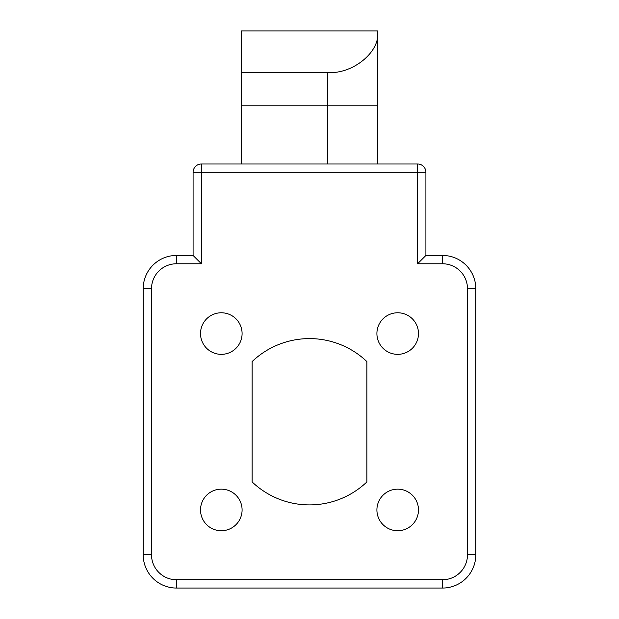 <?xml version="1.0" encoding="UTF-8"?>
<svg xmlns="http://www.w3.org/2000/svg" width="619" height="619" viewBox="0 0 619 619"><rect width="100%" height="100%" fill="white"/><g stroke="black" fill="none" stroke-linecap="round" stroke-linejoin="round"><path stroke-width="0.93" d="M376.909 509.948A20.791 20.791 0 0 0 397.692 530.731A20.791 20.791 0 0 0 418.483 509.948A20.791 20.791 0 0 0 397.692 489.157A20.791 20.791 0 0 0 376.909 509.948M200.517 509.948A20.791 20.791 0 0 0 221.308 530.731A20.791 20.791 0 0 0 242.091 509.948A20.791 20.791 0 0 0 221.308 489.157A20.791 20.791 0 0 0 200.517 509.948M376.909 333.556A20.791 20.791 0 0 0 397.692 354.347A20.791 20.791 0 0 0 418.483 333.556A20.791 20.791 0 0 0 397.692 312.773A20.791 20.791 0 0 0 376.909 333.556M200.517 333.556A20.791 20.791 0 0 0 221.308 354.347A20.791 20.791 0 0 0 242.091 333.556A20.791 20.791 0 0 0 221.308 312.773A20.791 20.791 0 0 0 200.517 333.556M366.874 361.566A83.147 83.147 0 0 0 252.126 361.566L252.126 481.938A83.147 83.147 0 0 0 366.874 481.938L366.874 361.566L366.874 481.938A83.147 83.147 0 0 1 252.126 481.938L252.126 361.566A83.147 83.147 0 0 1 366.874 361.566M417.593 263.771L417.593 172.306L201.407 172.306L201.407 163.989L417.593 163.989A8.318 8.318 0 0 1 425.911 172.306L425.911 255.454L442.539 255.454A33.264 33.264 0 0 1 475.802 288.709L475.802 554.786A33.264 33.264 0 0 1 442.539 588.05L176.461 588.05A33.264 33.264 0 0 1 143.198 554.786L143.198 288.709A33.264 33.264 0 0 1 176.461 255.454L193.089 255.454L193.089 172.306A8.318 8.318 0 0 1 201.407 163.989A8.318 8.318 0 0 0 193.089 172.306L201.407 172.306L201.407 263.771L176.461 263.771A24.946 24.946 0 0 0 151.516 288.709L151.516 554.786A24.946 24.946 0 0 0 176.461 579.732L442.539 579.732A24.946 24.946 0 0 0 467.484 554.786L467.484 288.709A24.946 24.946 0 0 0 442.539 263.771L417.593 263.771L425.911 255.454M377.683 32.289L377.683 105.787L327.791 105.787L327.791 72.524C352.474 74.326 379.911 52.197 377.683 32.289L377.683 30.95L241.317 30.95L241.317 163.989M327.791 72.524L241.317 72.524M327.791 163.989L327.791 105.787L241.317 105.787M377.683 105.787L377.683 163.989M193.089 255.454L201.407 263.771M151.516 288.709L143.198 288.709A33.264 33.264 0 0 1 176.461 255.454L176.461 263.771M176.461 579.732L176.461 588.05A33.264 33.264 0 0 1 143.198 554.786L151.516 554.786M467.484 554.786L475.802 554.786A33.264 33.264 0 0 1 442.539 588.05L442.539 579.732M442.539 263.771L442.539 255.454A33.264 33.264 0 0 1 475.802 288.709L467.484 288.709M425.911 172.306A8.318 8.318 0 0 0 417.593 163.989L417.593 172.306L425.911 172.306"/></g></svg>
